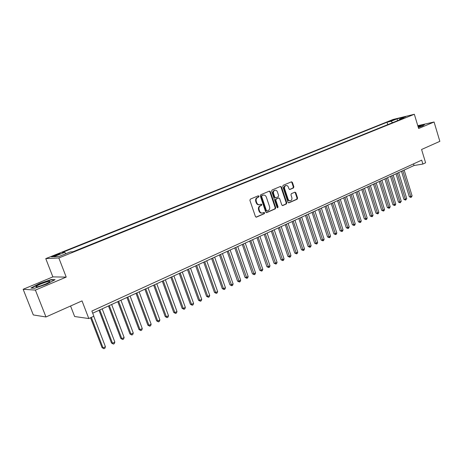 <?xml version="1.0" encoding="UTF-8"?>
<svg xmlns="http://www.w3.org/2000/svg" width="463" height="463" viewBox="0 0 463 463"><rect width="100%" height="100%" fill="white"/><g stroke="black" fill="none" stroke-linecap="round" stroke-linejoin="round"><path stroke-width="0.69" d="M258.996 196.208L258.261 195.797L250.344 199.136L249.898 200.357L255.431 216.557L256.375 217.164L264.327 213.674L264.633 212.824L263.979 212.401L262.567 212.986C261.196 213.2 260.2 212.552 259.564 211.041L259.112 209.698C258.661 207.904 259.13 206.608 260.501 205.815L261.514 205.375L261.815 204.53L261.155 204.102L259.778 204.663C258.389 204.895 257.376 204.241 256.733 202.707L256.276 201.364C255.825 199.559 256.294 198.262 257.671 197.481L258.69 197.053L258.996 196.208M259.251 204.739L259.257 204.739C257.862 204.964 256.849 204.316 256.207 202.782L255.75 201.44C255.298 199.634 255.767 198.343 257.144 197.562L258.163 197.134L258.47 196.289L258.088 195.872M256.022 217.159L263.8 213.738L264.101 212.887L263.754 212.494M262.023 213.049C260.663 213.258 259.668 212.615 259.037 211.111L258.58 209.768C258.134 207.974 258.597 206.677 259.974 205.885L260.987 205.45L261.288 204.6L260.929 204.195M390.124 120.878L394.401 119.668L390.124 120.878M293.461 187.966L293.866 186.797L292.408 182.405L291.499 181.803L283.153 185.31L282.743 186.485L287.998 202.25L288.895 202.846L297.188 199.206L297.587 198.037L295.84 192.747L294.943 192.151L291.354 193.696L290.949 194.871L291.823 197.504C292.188 199.119 291.742 200.201 290.486 200.734C289.392 200.907 288.594 200.375 288.084 199.136L284.629 188.765C284.265 187.168 284.699 186.091 285.937 185.553C287.048 185.362 287.87 185.9 288.385 187.168L288.958 188.892L289.867 189.5L293.461 187.966L292.917 188.053L293.322 186.89L291.864 182.497L291.273 181.89M35.396 290.093L66.215 277.1L52.869 276.891L23.15 289.282L35.396 290.093L45.97 316.97L82.02 300.892L88.803 318.55L93.856 316.217L91.877 311.055L421.706 160.134L422.893 164.047L425.601 162.797L421.579 149.485L439.85 141.342L434.08 122.001L417.782 125.681M66.215 277.1L58.836 257.966L414.339 114.268L418.633 128.511L434.08 122.001M270.369 191.711L269.344 191.126L260.721 194.761L260.287 195.971L265.727 212.037L266.659 212.639L275.306 208.836L275.728 207.638L270.369 191.711L269.836 191.798L269.217 191.184M272.053 189.986L280.503 186.427L281.504 187.011L286.771 202.788L286.36 203.969L282.696 205.572L281.793 204.976L279.646 198.563L278.726 197.956L276.243 199.021L275.821 200.213L278.072 206.915L277.707 207.777L277.071 207.355L271.631 191.178L272.053 189.986M45.97 316.97L33.307 314.944L23.15 289.282M55.826 255.634L60.167 253.73C60.3 253.365 58.87 253.741 55.884 254.87L51.526 256.786C51.381 257.156 52.811 256.774 55.826 255.634M58.836 257.966L45.768 258.62L393.116 119.46L414.339 114.268M387.768 124.628L387.033 122.238L62.262 252.468L64.768 252.3L65.85 253.736M387.033 122.238L390.951 121.289L397.028 118.846L405.738 116.722L399.627 119.182L403.707 118.192L72.998 251.739L70.353 251.918L59.027 256.485L53.604 256.78L64.768 252.3M70.561 306.002L74.636 316.518L88.803 318.55M52.869 276.891L45.768 258.62M92.698 313.202L414.032 165.517L422.893 164.047M413.534 163.873L414.032 165.517M399.627 119.182L399.349 119.952M392.659 122.66L390.951 121.289M397.028 118.846L397.567 120.675M46.885 284.027L55.074 279.687L51.127 279.583L39.199 283.709L30.876 288.061L34.603 288.281L46.885 284.027M418.309 127.441L422.794 125.895L424.658 124.472L417.886 126.034M51.26 279.93L51.127 279.583M266.306 212.633L274.767 208.906L275.19 207.708L269.836 191.798M261.954 195.675L261.653 196.515L266.422 210.607L267.07 211.03L268.199 210.543C269.553 209.751 270.01 208.466 269.564 206.683L266.323 197.088C265.681 195.548 264.668 194.894 263.285 195.131L261.427 195.756L261.12 196.601L261.653 196.515M266.613 211.07L265.889 210.671L261.12 196.601M261.427 195.756L262.486 195.305M282.355 205.566L285.816 204.044L286.227 202.863L280.966 187.098L280.358 186.491M278.332 198.014L275.705 199.102L275.282 200.294L277.534 206.984L278.072 206.915M277.372 207.731L277.534 206.984M277.406 191.89C276.88 190.611 276.046 190.073 274.912 190.264C273.645 190.814 273.199 191.896 273.569 193.517L274.814 197.209L275.826 197.788L278.222 196.758L278.639 195.571L277.406 191.89M274.738 190.293L274.38 190.351C273.112 190.901 272.666 191.983 273.037 193.603L273.569 193.517M275.595 197.84L274.275 197.29L273.037 193.603M289.543 189.494L292.917 188.053M285.729 185.588L285.393 185.646C284.16 186.184 283.721 187.255 284.091 188.852L284.629 188.765M290.098 200.786L289.942 200.809C288.848 200.983 288.05 200.45 287.54 199.212L284.091 188.852M288.553 202.84L296.638 199.281L297.038 198.112L295.29 192.834L294.723 192.238M90.563 317.74L102.051 347.655L103.041 347.881L105.419 346.712L93.757 316.264M91.338 317.381L103.041 347.881L103.944 348.732L102.051 347.655M105.419 346.712L104.898 348.263L103.944 348.732M40.848 283.981C37.989 285.196 36.334 286.099 35.877 286.684C36.311 287.32 39.465 286.487 45.328 284.172L49.628 282.031C50.849 280.619 47.92 281.267 40.848 283.981M46.479 283.674L40.264 286.047M31.426 288.09L39.396 283.923L50.953 279.924L54.449 280.017M418.286 127.36L421.324 126.058L418.031 126.503M417.939 126.208L424.299 124.75M99.013 310.303L111.49 343.019L112.503 343.228L114.847 342.076L102.196 308.838M99.811 309.938L112.503 343.228L113.383 344.078L111.49 343.019M114.847 342.076L114.32 343.621L113.383 344.078M108.469 305.956L120.791 338.453L121.821 338.65L124.13 337.515L111.641 304.498M109.291 305.58L121.821 338.65L122.678 339.501L120.791 338.453M124.13 337.515L123.598 339.049L122.678 339.501M117.781 301.673L129.947 333.956L131 334.136L133.269 333.019L120.941 300.227M118.626 301.286L131 334.136L131.833 334.992L129.947 333.956M133.269 333.019L132.742 334.546L131.833 334.992M126.96 297.46L138.969 329.529L140.034 329.691L142.274 328.591L130.103 296.013M127.823 297.061L140.034 329.691L140.85 330.553L138.969 329.529M142.274 328.591L141.747 330.107L140.85 330.553M135.995 293.305L147.853 325.165L148.941 325.315L151.146 324.233L139.126 291.869M136.88 292.9L148.941 325.315L149.734 326.172L147.853 325.165M151.146 324.233L150.614 325.738L149.734 326.172M144.896 289.213L156.61 320.865L157.715 321.004L159.885 319.933L148.015 287.783M145.804 288.796L157.715 321.004L158.485 321.86L156.61 320.865M159.885 319.933L159.353 321.432L158.485 321.86M153.67 285.179L165.239 316.628L166.362 316.756L168.503 315.702L156.772 283.755M154.596 284.757L166.362 316.756L167.114 317.612L165.239 316.628M168.503 315.702L167.965 317.19L167.114 317.612M162.316 281.209L173.741 312.456L174.875 312.566L176.988 311.53L165.401 279.791M163.26 280.775L174.875 312.566L175.61 313.428L173.741 312.456M176.988 311.53L176.455 313.011L175.61 313.428M170.835 277.291L182.121 308.341L183.273 308.439L185.35 307.42L173.909 275.879M171.796 276.851L183.273 308.439L183.985 309.301L182.121 308.341M185.35 307.42L184.818 308.89L183.985 309.301M179.227 273.436L190.386 304.284L191.549 304.37L193.598 303.363L182.289 272.03M180.205 272.985L191.549 304.37L192.243 305.233L190.386 304.284M193.598 303.363L193.065 304.828L192.243 305.233M187.503 269.634L198.529 300.284L199.703 300.36L201.729 299.37L190.553 268.227M188.499 269.177L199.703 300.36L200.381 301.222L198.529 300.284M201.729 299.37L201.191 300.828L200.381 301.222M195.664 265.884L206.556 296.343L207.748 296.407L209.739 295.429L198.702 264.489M196.677 265.415L207.748 296.407L208.408 297.269L206.556 296.343M209.739 295.429L209.201 296.881L208.408 297.269M203.708 262.185L214.473 292.46L215.677 292.512L217.639 291.545L206.73 260.796M204.733 261.711L215.677 292.512L216.319 293.374L214.473 292.46M217.639 291.545L217.101 292.986L216.319 293.374M211.637 258.539L222.275 288.623L223.496 288.669L225.429 287.714L214.647 257.156M212.679 258.059L223.496 288.669L224.121 289.531L222.275 288.623M225.429 287.714L224.896 289.149L224.121 289.531M219.456 254.945L229.972 284.843L231.205 284.878L233.115 283.941L222.454 253.568M220.515 254.459L231.813 285.74L229.972 284.843M233.115 283.941L232.576 285.364L231.813 285.74M227.171 251.397L237.565 281.116L238.81 281.139L240.691 280.213L230.157 250.026M228.242 250.911L239.4 282.002L237.565 281.116M240.691 280.213L240.152 281.631L239.4 282.002M234.776 247.902L245.054 277.441L246.31 277.453L248.168 276.538L237.75 246.536M235.858 247.404L246.883 278.315L245.054 277.441M248.168 276.538L247.63 277.95L246.883 278.315M242.282 244.452L252.445 273.812L253.707 273.818L255.541 272.915L245.24 243.098M243.376 243.949L254.268 274.681L252.445 273.812M255.541 272.915L255.003 274.316L254.268 274.681M249.684 241.055L259.731 270.236L261.005 270.23L262.816 269.339L252.63 239.701M250.79 240.546L261.554 271.092L259.731 270.236M262.816 269.339L262.278 270.733L261.554 271.092M256.988 237.698L266.919 266.705L268.204 266.688L269.993 265.814L259.917 236.35M258.105 237.183L268.737 267.55L266.919 266.705M269.993 265.814L269.454 267.197L268.737 267.55M264.188 234.388L274.015 263.221L275.311 263.198L277.071 262.33L267.11 233.045M265.322 233.867L275.832 264.055L274.015 263.221M277.071 262.33L276.533 263.707L275.832 264.055M271.301 231.118L281.018 259.784L282.32 259.749L284.062 258.898L274.206 229.781M272.441 230.591L282.829 260.611L281.018 259.784M284.062 258.898L283.524 260.27L282.829 260.611M278.315 227.894L287.928 256.392L289.242 256.352L290.955 255.507L281.209 226.563M279.467 227.362L289.734 257.208L287.928 256.392M290.955 255.507L290.417 256.872L289.734 257.208M285.237 224.711L294.752 253.041L296.071 252.995L297.761 252.161L288.125 223.386M286.406 224.179L296.546 253.851L294.752 253.041M297.761 252.161L297.223 253.516L296.546 253.851M292.072 221.569L301.482 249.736L302.808 249.679L304.48 248.857L294.943 220.249M293.247 221.03L303.277 250.535L301.482 249.736M304.48 248.857L303.942 250.205L303.277 250.535M298.82 218.472L308.126 246.472L309.463 246.409L311.113 245.598L301.679 217.153M300.001 217.928L309.915 247.265L308.126 246.472M311.113 245.598L310.575 246.941L309.915 247.265M305.476 215.411L314.69 243.249L316.032 243.179L317.664 242.381L308.323 214.103M306.674 214.861L316.472 244.036L314.69 243.249M317.664 242.381L317.126 243.712L316.472 244.036M312.05 212.39L321.166 240.071L322.52 239.99L324.129 239.203L314.886 211.082M313.254 211.834L322.948 240.847L321.166 240.071M324.129 239.203L323.591 240.529L322.948 240.847M318.544 209.403L327.567 236.929L328.921 236.842L330.507 236.061L321.368 208.107M319.754 208.848L329.338 237.698L327.567 236.929M330.507 236.061L329.974 237.386L329.338 237.698M324.951 206.457L333.881 233.827L335.247 233.734L336.815 232.964L327.763 205.167M326.172 205.896L335.652 234.591L333.881 233.827M336.815 232.964L336.277 234.278L335.652 234.591M331.282 203.552L340.12 230.765L341.486 230.667L343.037 229.903L334.083 202.262M332.509 202.985L341.885 231.517L340.12 230.765M343.037 229.903L342.498 231.211L341.885 231.517M337.533 200.676L346.278 227.744L347.655 227.634L349.183 226.882L340.322 199.397M338.766 200.109L348.037 228.485L346.278 227.744M349.183 226.882L348.651 228.184L348.037 228.485M343.708 197.84L352.366 224.752L353.744 224.642L355.254 223.895L346.48 196.561M344.947 197.267L354.12 225.493L352.366 224.752M355.254 223.895L354.722 225.192L354.12 225.493M349.802 195.039L358.374 221.8L359.763 221.684L361.256 220.949L352.569 193.766M351.052 194.46L360.121 222.529L358.374 221.8M361.256 220.949L360.718 222.24L360.121 222.529M355.827 192.267L364.312 218.889L365.706 218.762L367.182 218.038L358.582 191.005M357.083 191.694L366.054 219.607L364.312 218.889M367.182 218.038L366.644 219.317L366.054 219.607M361.777 189.535L370.18 216.007L371.575 215.874L373.033 215.162L364.52 188.273M363.038 188.95L371.916 216.725L370.18 216.007M373.033 215.162L372.501 216.435L371.916 216.725M367.651 186.832L375.973 213.159L377.38 213.026L378.815 212.314L370.383 185.576M368.924 186.248L377.71 213.871L375.973 213.159M378.815 212.314L378.283 213.588L377.71 213.871M373.462 184.164L381.697 210.347L383.109 210.208L384.533 209.507L376.182 182.914M374.741 183.574L383.428 211.053L381.697 210.347M384.533 209.507L384.001 210.769L383.428 211.053M379.203 181.525L387.357 207.569L388.77 207.424L390.176 206.73L381.906 180.281M380.482 180.935L389.082 208.263L387.357 207.569M390.176 206.73L389.643 207.991L389.082 208.263M384.869 178.921L392.948 204.825L394.366 204.669L395.755 203.992L387.566 177.682M386.159 178.324L394.673 205.514L392.948 204.825M395.755 203.992L395.228 205.242L394.673 205.514M390.477 176.345L398.475 202.111L399.899 201.955L401.271 201.278L393.162 175.107M391.767 175.749L400.194 202.794L398.475 202.111M401.271 201.278L400.194 202.794M396.01 173.799L403.939 199.431L405.362 199.264L406.722 198.598L398.689 172.572M397.312 173.203L405.652 200.103L403.939 199.431M406.722 198.598L405.652 200.103M401.485 171.281L409.338 196.781L410.768 196.613L412.111 195.953L404.153 170.06M402.793 170.685L411.046 197.446L409.338 196.781M412.111 195.953L411.046 197.446M53.887 256.352L53.662 255.761M56.133 255.512L55.884 254.87M257.144 197.562L257.671 197.481M255.75 201.44L256.276 201.364M256.207 202.782L256.733 202.707M260.987 205.45L261.514 205.375M259.974 205.885L260.501 205.815M258.58 209.768L259.112 209.698M259.037 211.111L259.564 211.041M263.8 213.738L264.327 213.674M256.08 217.176L256.479 217.13M258.163 197.134L258.69 197.053M275.19 207.708L275.728 207.638M274.767 208.906L275.306 208.836M266.381 212.65L266.763 212.604M265.889 210.671L266.422 210.607M280.966 187.098L281.504 187.011M286.227 202.863L286.771 202.788M285.816 204.044L286.36 203.969M282.442 205.589L282.795 205.543M278.101 198.066L278.639 197.99M275.705 199.102L276.243 199.021M275.282 200.294L275.821 200.213M274.275 197.29L274.814 197.209M289.653 189.517L289.948 189.471M287.54 199.212L288.084 199.136M295.29 192.834L295.84 192.747M297.038 198.112L297.587 198.037M296.638 199.281L297.188 199.206M288.646 202.858L288.993 202.811M291.864 182.497L292.408 182.405M293.322 186.89L293.866 186.797M266.538 211.093L266.954 211.041M262.758 195.212L263.285 195.131M278.188 198.037L278.726 197.956M274.38 190.351L274.912 190.264M285.393 185.646L285.937 185.553M37.138 286.875L35.877 286.684"/></g></svg>
